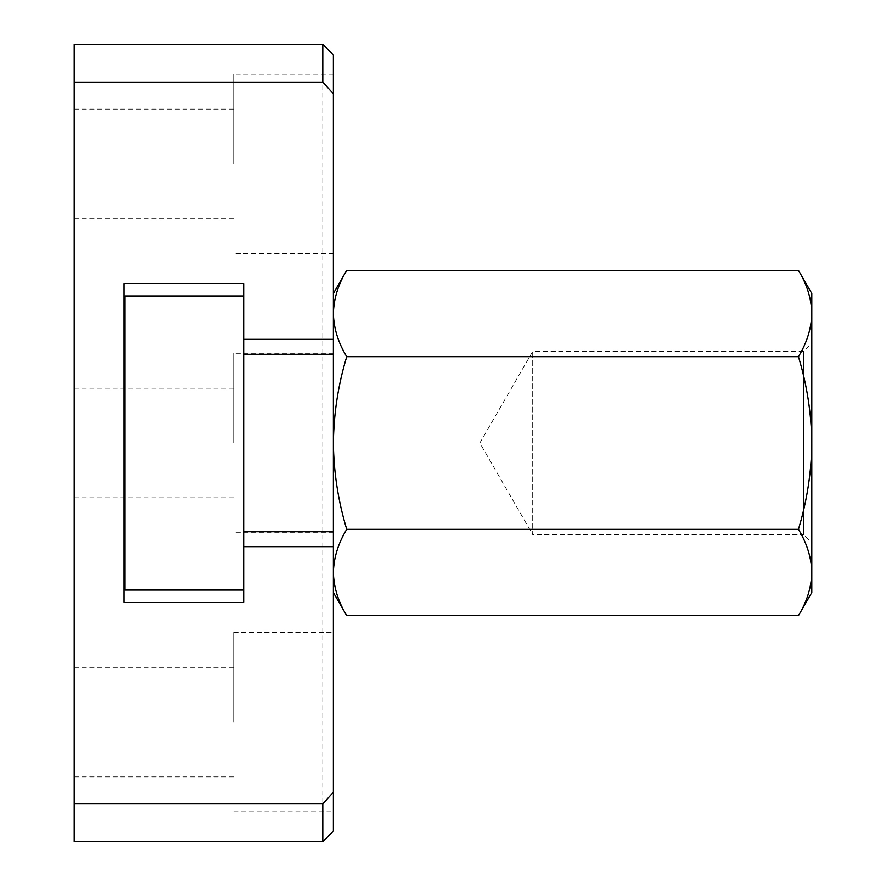 <?xml version="1.0" encoding="UTF-8"?>
<svg xmlns="http://www.w3.org/2000/svg" width="886" height="886" viewBox="0 0 886 886"><rect width="100%" height="100%" fill="white"/><g stroke="black" fill="none" stroke-linecap="round" stroke-linejoin="round"><path stroke-width="0.66" stroke-dasharray="4.43 3.32" d="M333.357 339.338L333.357 546.662L243.65 546.662L243.65 339.338L333.357 339.338L333.357 313.522C333.712 298.803 338.164 284.417 346.714 270.363M333.357 831.123L333.357 54.877M333.357 163.91L333.357 74.203L333.357 163.91M333.357 722.09L333.357 632.382L333.357 722.09M333.357 443L333.357 353.292L333.357 443C333.745 413.408 338.197 384.635 346.714 356.681C338.153 342.583 333.712 328.197 333.357 313.522L333.357 572.478C333.712 557.77 338.164 543.384 346.714 529.319C338.142 501.011 333.69 472.238 333.357 443M243.65 602.48L243.65 283.52L124.04 283.52L124.04 602.48L243.65 602.48M233.682 443L233.682 353.292L233.682 443M74.203 443L74.203 388.179L74.203 443M233.682 163.91L233.682 74.203L233.682 163.91M74.203 163.91L74.203 109.089L74.203 163.91M74.203 722.09L74.203 667.269L74.203 722.09M233.682 722.09L233.682 632.382L233.682 722.09M322.781 841.7L322.781 44.3M74.203 841.7L74.203 44.3M798.441 270.363C807.002 284.45 811.443 298.837 811.797 313.522C811.443 328.23 806.991 342.616 798.441 356.681L346.714 356.681M346.714 615.637C338.153 601.55 333.712 587.163 333.357 572.478L333.357 546.662M811.797 592.512L811.797 572.478C811.443 557.803 807.002 543.417 798.441 529.319L346.714 529.319M798.441 529.319C807.013 501.011 811.465 472.238 811.797 443L811.797 572.478C811.443 587.197 806.991 601.583 798.441 615.637M811.797 542.675L811.797 343.325L811.797 542.675L803.702 534.579L803.702 351.421L803.702 534.579L532.707 534.579L532.707 351.421L532.707 534.579L479.835 443L532.707 351.421L803.702 351.421L811.797 343.325M798.441 356.681C806.958 384.635 811.41 413.408 811.797 443L811.797 293.487M125.037 590.021L125.037 295.979M333.357 531.711L333.357 354.289L333.357 531.711M243.65 531.711L243.65 354.289L243.65 531.711M243.65 546.662L243.65 339.338M333.357 353.292L233.682 353.292M333.357 532.707L233.682 532.707M233.682 388.179L74.203 388.179M233.682 497.821L74.203 497.821M333.357 74.203L233.682 74.203M333.357 253.617L233.682 253.617M233.682 109.089L74.203 109.089M233.682 218.731L74.203 218.731M74.203 776.911L233.682 776.911M74.203 667.269L233.682 667.269M233.682 811.797L333.357 811.797M233.682 632.382L333.357 632.382"/><path stroke-width="1.33" d="M333.357 792.184L333.357 546.662L243.65 546.662L243.65 602.48L124.04 602.48L124.04 283.52L243.65 283.52L243.65 339.338L333.357 339.338L333.357 93.816L322.781 82.099L74.203 82.099L74.203 803.901L322.781 803.901L333.357 792.184L333.357 831.123L322.781 841.7L74.203 841.7L74.203 803.901M322.781 82.099L322.781 44.3L333.357 54.877L333.357 93.816M322.781 803.901L322.781 841.7M322.781 44.3L74.203 44.3L74.203 82.099M798.441 270.363L346.714 270.363C338.153 284.45 333.712 298.837 333.357 313.522C333.712 328.23 338.164 342.616 346.714 356.681L798.441 356.681C807.002 342.583 811.443 328.197 811.797 313.522C811.443 298.803 806.991 284.417 798.441 270.363L811.797 293.487L811.797 572.478C811.443 557.77 806.991 543.384 798.441 529.319L346.714 529.319C338.153 543.417 333.712 557.803 333.357 572.478C333.712 587.197 338.164 601.583 346.714 615.637L798.441 615.637C807.002 601.55 811.443 587.163 811.797 572.478L811.797 592.512L798.441 615.637M333.357 339.338L333.357 443C333.745 413.408 338.197 384.635 346.714 356.681M346.714 529.319C338.142 501.011 333.69 472.238 333.357 443L333.357 546.662M243.65 295.979L125.037 295.979L125.037 590.021L243.65 590.021M798.441 529.319C807.013 501.011 811.465 472.238 811.797 443C811.41 413.408 806.958 384.635 798.441 356.681M333.357 531.711L243.65 531.711M243.65 339.338L243.65 546.662M333.357 293.487L346.714 270.363M333.357 592.512L346.714 615.637M333.357 354.289L243.65 354.289"/></g></svg>
